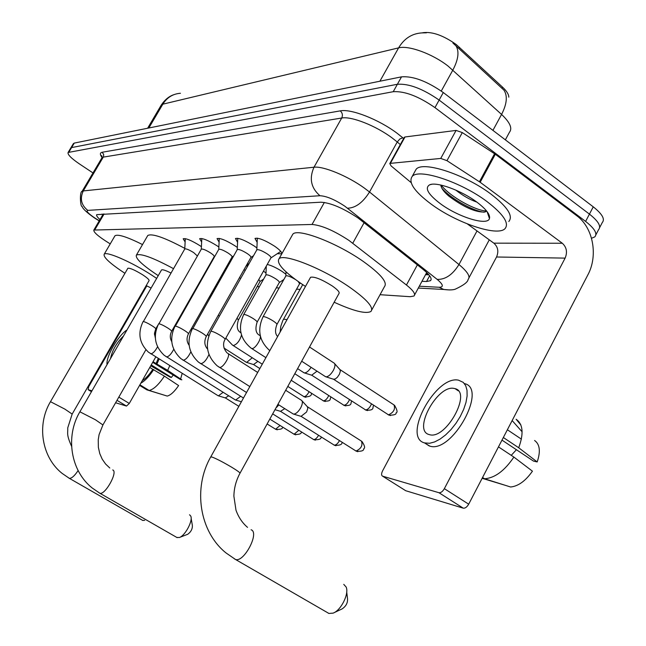 <?xml version="1.0" encoding="UTF-8"?>
<svg xmlns="http://www.w3.org/2000/svg" width="646" height="646" viewBox="0 0 646 646"><rect width="100%" height="100%" fill="white"/><g stroke="black" fill="none" stroke-linecap="round" stroke-linejoin="round"><path stroke-width="0.97" d="M244.018 269.64L245.222 270.432M263.471 271.142L266.015 273.016M267.234 264.448C271.514 265.466 276.585 267.872 282.439 271.667L285.92 274.251M185.119 241.975L183.181 238.762C185.846 238.091 191.474 240.417 200.058 245.746L201.415 246.675M201.641 242.056L199.654 238.681C202.464 237.962 208.295 240.352 217.137 245.843L218.873 247.047M219.099 242.145L217.056 238.6C220.036 237.825 226.084 240.28 235.192 245.956L237.34 247.466M237.575 242.25L235.475 238.511C238.632 237.68 244.907 240.199 254.314 246.069L256.914 247.943M257.156 242.363L255 238.422C258.352 237.526 264.884 240.11 274.59 246.191C280.009 249.986 282.31 252.538 281.486 253.83L277.304 253.692M380.058 294.705L410.194 296.7L414.021 295.997C415.79 294.132 413.27 290.466 406.447 285.015L348.945 240.409C333.885 230.574 321.587 225.26 312.034 224.469L93.832 230.049C93.428 232.18 98.337 236.452 108.552 242.839L110.24 243.865M508.798 97.15C508.773 94.381 506.714 91.062 502.612 87.202L456.342 44.614C443.568 35.538 432.521 31.557 423.187 32.663L422.363 32.865M216.959 283.893L217.767 283.949M257.205 286.558L259.345 286.703M276.327 287.825L279.112 288.011M296.571 289.166L300.067 289.4M266.249 267.371L265.837 266.935M247.41 266.556L246.417 265.401M247.378 263.697L248.88 263.948M228.668 264.731L228.24 263.705M228.482 263.277L229.58 263.116M505.358 139.843L509.468 132.228C512.601 128.32 509.969 122.385 501.571 114.431C506.916 104.03 507.716 95.939 503.969 90.165L452.927 43.048M70.664 148.184L71.593 147.579L397.387 84.263C408.918 83.471 422.831 88.744 439.135 100.073L589.443 214.125C598.406 221.223 601.442 226.423 598.543 229.701C601.442 226.423 598.406 221.223 589.443 214.125L439.135 100.073C422.831 88.744 408.918 83.471 397.387 84.263L71.593 147.579L70.664 148.184M73.329 143.711L74.266 143.089L401.529 76.842C413.101 75.962 427.022 81.194 443.285 92.539L593.254 206.833C602.201 213.955 605.213 219.188 602.282 222.531L599.666 227.554M421.967 281.301L426.546 281.519L430.502 280.695C432.352 278.709 429.913 274.978 423.187 269.487L357.989 217.936C342.913 208.004 330.542 202.755 320.868 202.206L96.722 214.65C96.149 215.449 97.231 217.088 99.993 219.559M92.992 172.934L79.369 163.89C71.222 158.318 67.467 154.515 68.096 152.48L393.236 91.7C404.727 90.997 418.64 96.302 434.968 107.624L585.615 221.425C594.603 228.506 597.663 233.666 594.796 236.888L591.526 238.269M102.771 214.819L101.955 214.06M428.896 274.825L425.536 274.695M431.173 204.128C414.417 191.587 408.078 182.366 412.172 176.471C418.64 168 460.969 181.841 487.068 201.625C503.549 214.343 509.508 223.387 504.946 228.741C497.162 236.816 456.367 222.838 431.173 204.128M414.74 171.788L416.121 169.284C422.67 160.652 465.039 174.347 491.073 194.18C507.514 206.938 513.425 216.047 508.806 221.505M476.821 202.085C486.188 209.183 490.395 214.674 489.458 218.542C487.568 226.181 458.305 217.121 440.394 203.716C428.072 194.317 424.479 188.026 429.614 184.829C436.462 181.453 461.349 190.441 476.821 202.085M440.871 185.499L440.871 185.507C441.468 188.559 444.133 192.104 448.873 196.15C463.634 207.164 475.634 212.461 484.863 212.041L486.406 211.29M455.737 190.069C462.972 195.73 469.989 199.727 476.805 202.069M441.904 188.317C451.32 199.081 473.728 211.218 483.935 212.187M441.161 185.111C450.302 197.143 476.683 211.161 486.551 210.919M404.243 137.469L405.002 136.968L390.394 163.357L440.75 158.431L456.076 130.419L462.302 132.583L495.32 154.249L576.757 215.732C593.165 227.602 598.333 255.582 587.852 274.897L468.689 504.187C466.977 507.078 465.168 508.402 463.247 508.168L438.949 492.712C440.83 492.93 442.631 491.582 444.359 488.667L565.121 258.117C567.584 252.198 566.647 247.24 562.311 243.251L480.18 182.269L446.959 160.668L440.75 158.431M405.002 136.968L456.076 130.419M467.365 223.928L493.851 243.162C497.977 246.877 498.873 251.488 496.548 256.995L382.561 470.918C381.261 473.68 381.269 475.424 382.594 476.167L405.736 490.726L463.247 508.168M405.736 490.726L405.163 490.379M382.626 476.175L438.949 492.712M390.394 163.357L389.788 163.591L391.129 165.941L411.098 182.584M429.622 434.693C445.974 439.829 472.129 392.259 455.059 388.65L454.114 388.432C437.503 384.467 412.406 430.47 429.073 434.548L429.622 434.693M501.982 440.12L533.499 461.091L537.189 461.938L518.706 447.751L503.339 437.512M521.379 439.135L507.368 429.76M425.108 443.277L429.913 446.152C452.176 453.5 487.932 388.496 464.514 383.611M458.49 380.163C435.84 375.051 401.957 437.237 424.535 442.906L429.59 443.277L434.621 441.937L440.055 439.11L445.611 434.92L451.013 429.566L455.979 423.308L460.275 416.476L463.658 409.402L465.976 402.466L467.106 395.998L467.018 390.329L465.718 385.719L463.295 382.392L458.49 380.163M518.706 447.751C523.906 433.636 523.05 424.139 516.13 419.27L520.837 424.923M537.189 461.938C540.734 451.441 539.862 444.287 534.589 440.483M522.105 431.794L512.149 420.554M482.134 478.306L504.97 485.227M516.412 449.721L511.261 455.349M484.516 478.759C494.771 478.064 504.558 470.837 513.877 457.077L532.441 471.176C525.569 480.939 518.294 486.22 510.615 487.003L484.516 478.759L482.562 477.491M498.47 446.879L513.877 457.077M328.039 613.014L328.911 613.45L333.118 613.127C341.048 610.389 349.357 593.617 346.119 586.996L343.769 584.38M240.046 473.13L338.964 293.526C339.909 292.267 337.616 289.707 332.101 285.847C321.579 279.29 314.4 276.431 310.565 277.271L310.306 277.723M305.477 286.428L301.9 284.079C283.917 271.683 276.27 263.285 278.975 258.868C283.36 252.998 322.338 268.3 349.09 286.848C366.871 299.364 374.139 307.585 370.901 311.485C365.773 314.134 353.524 311.049 334.16 302.239M291.984 235.685L292.808 234.215C297.491 227.812 336.582 242.621 363.117 261.339C380.744 273.985 387.842 282.439 384.41 286.719L371.821 309.805M346.716 592.027L347.459 598.172C347.976 602.557 346.208 606.126 342.138 608.887L334.208 612.618M176.746 537.44L179.362 537.504C185.144 535.752 193.154 520.676 190.764 516.097L189.569 514.765M170.956 273.024C165.723 270.391 162.582 269.358 161.532 269.923L161.435 270.093M158.246 275.632C142.427 265.175 135.151 258.327 136.411 255.089C140.675 253.135 153.037 257.657 173.475 268.639M147.466 236.032L147.789 235.475C152.165 233.246 164.504 237.542 184.796 248.371M209.587 296.579L208.9 297.79M220.77 276.876L209.562 296.942M191.127 518.229L192.371 525.505C192.5 529.026 190.941 531.957 187.703 534.29L179.362 537.504M72.191 414.029L149.04 280.679C149.42 279.815 147.256 277.828 142.556 274.728C134.893 270.052 129.991 267.896 127.86 268.268L127.779 268.405M124.928 273.323C110.07 263.52 103.158 257.165 104.176 254.258C106.138 250.898 131.719 262.058 151.955 275.277L156.655 278.402M114.713 236.218L114.964 235.79C117.855 233.933 127.036 236.856 142.516 244.559M151.116 288.019L146.214 285.589M142.637 520.41L144.664 520.369M257.253 238.14L257.31 238.713M280.776 251.383L270.908 257.924C271.328 257.237 270.101 255.905 267.226 253.902C262.098 250.705 258.65 249.324 256.89 249.768L256.785 249.954M301.48 400.286C302.885 401.497 302.619 404.033 300.681 407.884C298.282 411.89 295.933 413.965 293.631 414.11L292.686 413.65M302.094 400.964L307.496 406.875L307.771 408.547L306.575 412.011L301.052 416.355M237.671 238.269L237.728 238.729M253.507 255.743L250.89 257.471C251.286 256.809 250.059 255.509 247.232 253.555C242.266 250.462 238.947 249.122 237.292 249.534L237.195 249.695M284.781 408.652L280.477 411.349M278.838 404.905L275.874 408.078M233.634 255.986L232.019 257.043C232.374 256.405 231.163 255.138 228.377 253.224C223.556 250.236 220.367 248.928 218.8 249.308L218.719 249.453M214.892 256.171L214.181 256.64C214.512 256.026 213.301 254.79 210.564 252.917C205.888 250.026 202.82 248.75 201.334 249.106L201.261 249.235M240.683 396.281L235.677 400.027L234.95 399.68M197.393 256.002L193.711 252.626C189.173 249.816 186.209 248.581 184.804 248.904L184.74 249.025M223.136 392.3L218.413 395.837L217.75 395.514M228.749 395.804L225.292 397.904M334.039 362.987C335.46 364.166 335.226 366.653 333.32 370.433C330.857 374.543 328.41 376.683 325.988 376.844L324.97 376.335M334.709 363.738L340.03 369.698L340.321 371.329L339.425 374.212L337.341 377.296L335.274 378.976L333.384 379.186M295.384 279.492C290.587 276.641 287.43 275.43 285.903 275.858L285.798 276.044M311.097 367.324C308.74 370.957 306.519 372.823 304.428 372.92L303.491 372.451M317.033 371.175L311.687 375.205M300.503 283.126L299.599 283.731L298.194 281.519M283.869 279.5L279.274 282.56C279.653 281.955 278.499 280.735 275.818 278.894C270.924 275.858 267.646 274.526 265.982 274.881L265.894 275.051M263.616 279.096L260.08 281.446L258.796 279.468M252.263 357.763L246.659 362.398L245.94 362.051M257.883 361.364L253.523 364.554M240.659 278.507L239.521 277.61M155.791 356.923L129.281 403.451L126.495 406.068L116.991 400.326M115.594 402.765L126.495 406.068M146.804 285.887L88.793 386.566L88.139 389.675L91.966 390.806M152.722 362.317L180.404 379.501L181.849 379.84L167.677 370.376L156.09 363.561L158.238 358.449M180.614 379.008L182.188 373.364M126.987 329.953C118.17 335.363 105.669 357.028 107.066 364.562M157.018 363.755L159.134 359.006M167.677 370.376L169.769 365.628M150.744 365.789L170.019 377.103L171.416 377.425L151.237 364.917M139.576 385.387L146.892 389.861L164.988 395.384M173.217 375.043L171.416 377.425M142.273 380.655C145.689 378.556 149.202 374.777 152.811 369.318L164.407 376.134L178.619 385.565C174.42 391.702 170.625 395.207 167.225 396.079L149.113 390.45L139.899 384.814M149.791 367.453L152.811 369.318M156.09 363.561L153.078 361.687M140.836 383.167C144.962 380.906 149.258 376.36 153.732 369.528M149.113 390.45C153.578 389.498 158.674 384.725 164.407 376.134M123.531 335.952C116.522 342.921 112.194 350.439 110.547 358.514M364.134 222.636L352.764 243.211M459.516 47.303L458.862 48.49M502.612 87.202L501.982 88.365M324.357 202.432L312.034 224.469M417.373 264.876L406.447 285.015M104.111 213.947L94.849 229.718M492.93 130.371L501.571 114.431L448.066 66.07C432.521 53.828 408.514 45.099 398.598 47.877C404.17 38.526 411.922 33.535 421.846 32.906L426.449 32.809M455.842 45.624C459.443 51.252 458.45 59.392 452.854 70.067L441.266 91.054M180.436 93.274C172.886 93.848 167.023 97.481 162.84 104.176L161.007 105.492M379.896 81.218L398.598 47.877L162.84 104.176L148.838 127.997M74.266 143.089L68.912 152.068M401.529 76.842L393.236 91.7M443.285 92.539L434.968 107.624M593.254 206.833L585.615 221.425M419.311 286.218L439.191 287.268C443.939 287.171 443.261 284.547 437.156 279.379L344.932 206.276C334.79 199.574 326.464 196.061 319.964 195.738L87.759 210.378C85.902 211 88.292 213.551 94.922 218.049L99.29 220.746M81.88 191.717L83.294 190.917L313.996 167.225C323.21 165.925 347.661 175.962 364.36 188.083L369.528 192.007L397.25 141.975L392.17 137.969C375.738 125.655 351.238 116.062 341.718 118.016L103.295 157.115L101.793 158.06M102.076 157.543C99.815 154.499 99.847 152.739 102.189 152.246L340.248 110.878C342.453 112.864 342.945 115.246 341.718 118.016L313.996 167.225C309.022 178.466 311.009 187.97 319.964 195.738M340.248 110.878C350.931 108.568 378.613 119.34 397.129 133.27L403.677 138.494M347.516 208.198C355.462 208.052 362.802 202.658 369.528 192.007L458.967 264.537L477.014 230.937M437.156 279.379C445.336 279.702 452.604 274.76 458.967 264.537C467.631 271.78 470.668 276.746 468.092 279.452C467.898 282.044 463.586 285.298 455.155 289.23C452.765 290.046 448.962 290.119 443.737 289.465L449.559 289.949M400.31 144.567L397.25 141.975L399.89 138.947L402.846 137.792M87.759 210.378C81.21 205.097 79.716 198.613 83.294 190.917L103.473 156.776L103.699 154.467L102.189 152.246M439.191 287.268L443.737 289.465L418.309 288.059M429.647 275.785L426.546 281.519M489.652 217.258L488.99 217.185M496.548 256.995L565.121 258.117M493.851 243.162L562.311 243.251M495.32 154.249L480.18 182.269M444.359 488.667L468.689 504.187M479.437 181.752L494.578 153.724M462.302 132.583L446.959 160.668M247.547 527.37C242.379 522.969 238.527 517.252 235.992 510.219L233.892 496.217C234.03 488.198 236.048 480.567 239.941 473.316C240.425 472.912 237.736 470.918 231.89 467.341C223.403 462.318 216.822 458.894 212.138 457.077L210.717 456.98M251.076 529.76C259.886 532.538 243.808 563.062 235.402 559.412L234.264 558.75M109.796 468.003L105.597 464.014L102.213 459.161L99.775 453.613L98.362 447.307L98.249 439.692L99.088 434.597L102.916 424.947L95.471 419.795L79.886 411.793L161.532 269.923M112.711 469.949C118.331 471.588 105.007 495.587 99.775 493.197L99.209 492.866M71.577 446.305C66.207 434.225 67.983 433.708 67.757 427.838L72.158 414.078L64.915 409.144L50.477 401.683L127.86 268.268M78.118 470.563C74.5 475.973 71.561 478.557 69.292 478.306L68.823 478.04M307.375 406.714L361.453 441.129C362.915 445.433 361.106 448.736 356.011 451.037L355.437 450.706M357.86 451.699L356.011 451.037M227.037 352.861C221.586 346.676 223.992 340.983 225.05 339.489C225.365 339.013 224.041 337.801 221.085 335.863C216.733 333.183 213.471 331.64 211.29 331.236L210.774 331.446M227.602 353.249C231.454 354.113 223.169 368.511 219.462 367.372L218.816 367.001M339.481 440.612C337.737 443.705 335.977 445.207 334.192 445.118L333.675 444.819M336.009 445.764L334.192 445.118M207.568 349.074C204.467 345.594 204.007 341.443 206.187 336.623C206.47 336.162 205.153 334.983 202.255 333.086C198.007 330.486 194.858 328.992 192.807 328.604L237.292 249.534M208.965 354.501C206.454 360.097 203.732 363.157 200.793 363.682L200.195 363.343M318.583 435.307C316.879 438.214 315.216 439.619 313.585 439.53L313.108 439.256M315.361 440.16L313.585 439.53M189.125 345.295C186.654 341.855 186.411 338.06 188.406 333.917C188.656 333.473 187.356 332.319 184.498 330.469C180.363 327.934 177.327 326.488 175.381 326.117L218.8 249.308M190.836 351.876C188.309 357.036 185.757 359.814 183.181 360.202L182.64 359.895M298.799 430.276L294.075 434.233L293.631 433.983M295.811 434.855L294.075 434.233M171.731 341.589C169.866 338.286 169.825 334.878 171.618 331.366C171.844 330.938 170.552 329.807 167.742 327.99C163.713 325.527 160.773 324.122 158.924 323.775L201.334 249.106M173.726 349.3C171.238 354.073 168.848 356.616 166.555 356.915L166.062 356.632M280.057 425.496L275.584 429.219L275.18 428.992M277.287 429.824L275.584 429.219M155.323 337.906L154.451 333.376L155.734 328.951C155.936 328.531 154.66 327.433 151.891 325.657C147.958 323.258 145.116 321.894 143.372 321.555L184.804 248.904M157.559 346.797C155.129 351.238 152.884 353.572 150.833 353.806L150.373 353.548M339.941 369.577L393.971 404.913C395.497 409.144 393.656 412.463 388.448 414.853L387.753 414.466M390.572 415.572L388.448 414.853M287.026 319.633L283.529 319.148M371.49 403.895C369.859 407.723 367.865 409.734 365.499 409.911L364.869 409.564M367.574 410.614L365.499 409.911M277.643 336.526C275.139 334.047 274.881 330.066 276.859 324.591C277.215 324.066 276.02 322.879 273.258 321.022C269.083 318.413 265.861 316.936 263.6 316.58L262.995 316.855M349.518 399.632C347.871 403.233 345.973 405.107 343.825 405.252L343.252 404.929M345.86 405.93L343.825 405.252M259.377 335.226C255.792 333.239 255.025 328.903 257.084 322.233C257.415 321.732 256.212 320.569 253.498 318.753C249.429 316.217 246.32 314.78 244.18 314.449L243.631 314.691M259.393 335.242C263.205 335.952 255.453 349.462 251.779 348.501L251.084 348.121M328.733 395.578C327.094 398.97 325.293 400.722 323.323 400.835L322.798 400.544M325.318 401.505L323.323 400.835M241.515 335.129C239.674 340.975 236.929 344.447 233.279 345.545L232.641 345.198M240.651 332.617C237.147 330.671 236.404 326.472 238.406 320.012L237.034 318.179M309.038 391.726C307.415 394.924 305.703 396.563 303.903 396.66L303.418 396.386M305.857 397.306L303.903 396.66M219.406 316.152L218.243 315.28M88.147 389.683L91.466 391.678L88.139 389.675M118.824 397.12L129.281 403.451M425.884 274.057L428.298 274.146M426.707 272.531L414.611 294.907M103.255 213.996L93.832 230.049M147.627 128.239L161.25 105.08C164.867 99.718 169.09 96.238 173.927 94.647M73.442 143.533L68.096 152.48M102.197 157.188L101.705 155.613L101.979 157.753L82.042 191.442C79.523 191.369 80.282 207.318 82.115 206.437C82.793 208.811 86.944 212.671 94.574 218.025L99.209 220.884M595.903 234.773L598.543 229.701M469.02 277.723L489.28 239.844M431.14 279.516L430.502 280.695M412.172 176.471L416.121 169.284M487.076 211.589L489.458 218.542M431.681 184.304L429.614 184.829M382.594 476.167L405.704 490.718M389.788 163.591L404.38 137.227M458.313 390.838L455.059 388.65M429.259 445.966L424.535 442.906M520.644 424.462L516.13 419.27M310.565 277.271L210.814 456.803C192.702 488.166 199.428 531.747 226.052 552.96L235.402 559.412L328.911 613.45M278.975 258.868L292.808 234.215M79.886 411.793C65.125 436.486 70.624 470.942 92.208 487.996L99.775 493.197L177.174 537.65M136.411 255.089L147.789 235.475M155.508 332.94L154.475 334.741M145.891 349.761L102.956 424.874M50.477 401.683C36.499 424.89 41.707 457.295 62.137 473.397L69.292 478.306L142.831 520.498M104.176 254.258L114.964 235.79M361.962 441.468C364.724 445.611 365.305 448.049 363.69 448.792C363.916 450.706 361.469 451.514 356.342 451.231L301.238 416.436M256.833 249.824L257.334 238.148M256.89 249.768L210.846 331.309C204.645 344.584 206.768 356.108 217.234 365.87L249.824 386.583M277.933 404.331L293.308 414.038M270.908 257.916L225.131 339.352M228.103 353.588L257.689 372.443M285.677 390.273L301.189 400.157M301.48 416.484L293.631 414.11M341.992 442.195C342.404 444.488 339.917 445.522 334.523 445.304L280.647 411.421M237.244 249.582L237.752 238.277M246.538 392.502L198.516 362.14C188.414 352.643 186.379 341.492 192.403 328.669M250.898 257.463L206.26 336.501M280.873 411.462L274.986 409.685M321.094 436.89C321.482 438.981 319.084 439.918 313.899 439.708L272.677 413.876M218.76 249.364L219.277 238.406M243.469 398.025L180.864 358.619C171.109 349.381 169.155 338.569 175.018 326.182M232.027 257.027L188.471 333.812M301.311 431.851C301.642 433.789 299.332 434.637 294.382 434.411L269.81 419.084M201.294 249.146L201.818 238.519M235.427 399.979L164.197 355.3C154.765 346.304 152.9 335.815 158.601 323.832M214.189 256.624L171.666 331.269M241.402 401.755L235.677 400.027M282.568 427.063C282.835 428.815 280.614 429.59 275.882 429.396L267.121 423.97M184.772 248.952L185.289 238.632M218.178 395.788L148.435 352.151C139.31 343.389 137.517 333.207 143.065 321.611M238.85 406.334L225.422 397.96M157.826 325.293L155.783 328.862M225.599 398.001L218.413 395.837M394.536 405.292C397.266 410.016 397.774 412.528 396.063 412.834C396.491 414.425 394.149 415.208 389.045 415.184L333.611 379.283M302.724 284.628L282.754 320.674L280.84 326.198L280.106 332.076M301.682 361.219L325.649 376.771M309.515 346.991L333.74 362.858M333.861 379.339L325.988 376.844M373.671 405.308C372.072 407.618 375.173 410.493 366.088 410.234L311.889 375.302M285.855 275.907L286.017 271.845M285.903 275.858L263.084 316.693C257.035 329.896 259.272 341.217 269.794 350.641M297.588 368.64L304.113 372.855M299.599 283.731L276.956 324.421M312.123 375.35L304.428 372.92M351.755 401.085C350.092 403.185 353.112 405.841 344.399 405.567L294.794 373.727M265.942 274.938L266.297 266.112M265.982 274.881L243.712 314.545C237.696 327.861 240.142 339.045 251.052 348.097L265.902 357.65M279.282 282.552L257.165 322.088M331.018 397.056C329.331 398.937 332.27 401.424 323.888 401.142L291.185 380.276M247.45 266.483L247.563 263.713M262.276 364.183L232.479 345.085L225.817 338.124M260.08 281.438L238.487 319.883M311.364 393.212C311.953 395.61 309.652 396.854 304.452 396.959L287.801 386.413M223.992 348.049L246.417 362.349M259.845 368.559L253.684 364.627M207.649 334.039L208.763 335.952M253.862 364.659L246.659 362.398"/></g></svg>
